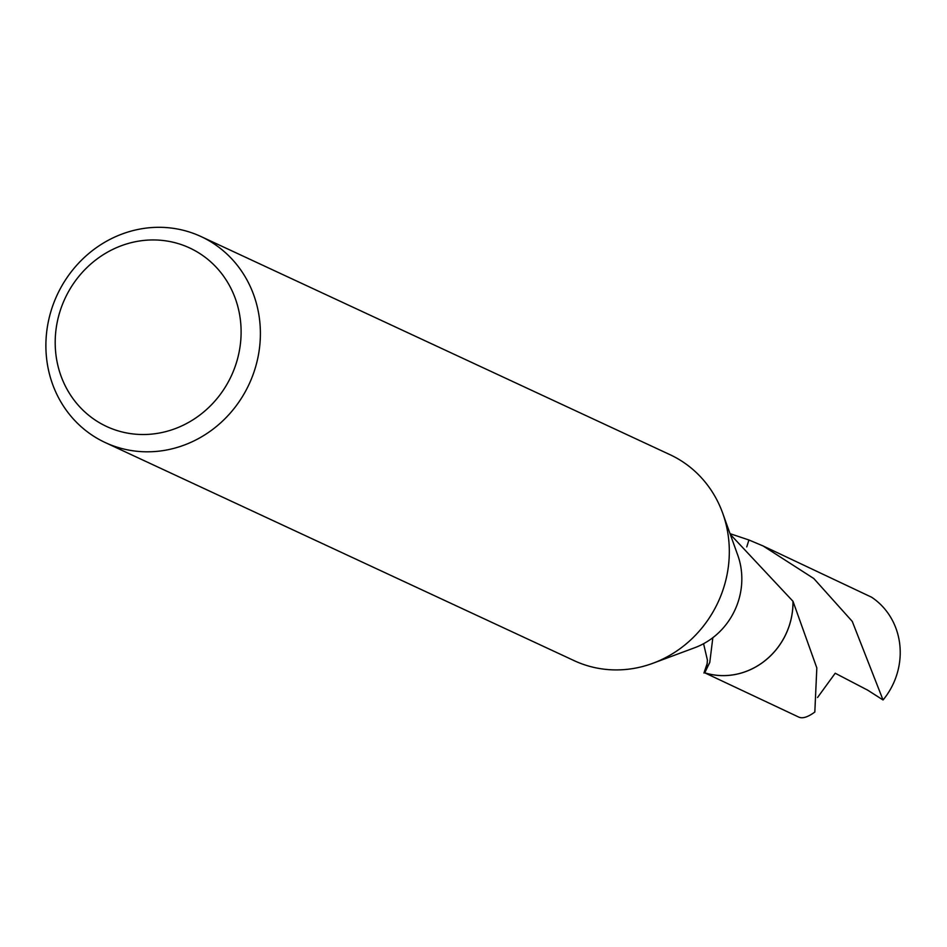 <?xml version="1.0" encoding="UTF-8"?>
<svg xmlns="http://www.w3.org/2000/svg" width="947" height="947" viewBox="0 0 947 947"><rect width="100%" height="100%" fill="white"/><g stroke="black" fill="none" stroke-linecap="round" stroke-linejoin="round"><path stroke-width="1.42" d="M201.048 236.561L669.979 454.667A113.593 105.839 114.9 0 1 722.75 513.333A113.593 105.839 114.9 0 1 653.039 663.22A113.593 105.839 114.9 0 1 636.206 667.978A113.593 105.839 114.9 0 1 574.166 660.663L105.235 442.557A113.593 105.839 114.9 0 1 47.35 327.082A113.593 105.839 114.9 0 1 139.008 229.245A113.593 105.839 114.9 0 1 201.048 236.561A113.593 105.839 114.9 0 1 258.933 352.024A113.593 105.839 114.9 0 1 167.276 449.872A113.593 105.839 114.9 0 1 105.235 442.557M722.75 513.333L737.784 555.262A70.054 65.26 114.9 0 1 712.842 637.698A70.054 65.26 114.9 0 1 694.79 647.701L653.039 663.22M135.906 241.627A98.452 91.729 114.9 0 1 240.301 319.222A98.452 91.729 114.9 0 1 160.398 432.838A98.452 91.729 114.9 0 1 56.003 355.255A98.452 91.729 114.9 0 1 135.906 241.627M748.639 539.873A70.066 65.284 114.9 0 1 748.923 539.968L746.745 546.928M712.842 637.698L709.777 662.427L704.746 672.796A70.054 65.26 114.9 0 0 735.535 674.406A70.054 65.26 114.9 0 0 792.947 601.25L792.982 601.274A70.09 65.296 114.9 0 1 704.757 672.832L798.854 717.139C802.618 718.785 807.933 717.08 814.822 712.049L816.823 667.931L792.982 601.286A70.066 65.284 114.9 0 1 735.547 674.43A70.066 65.284 114.9 0 1 704.746 672.808L706.829 666.203L707.433 660.189L703.574 643.711M730.042 533.67L748.888 539.968L763.081 545.946L813.816 578.534L852.264 621.41L883.042 699.987L867.902 690.28L835.207 673.234L817.545 697.513M792.947 601.25L730.291 534.357M763.081 545.946L871.595 597.214A70.054 65.26 114.9 0 1 899.65 643.451A70.054 65.26 114.9 0 1 883.042 699.987M703.929 673.033L707.314 663.184M706.391 667.694L706.853 666.215"/></g></svg>
